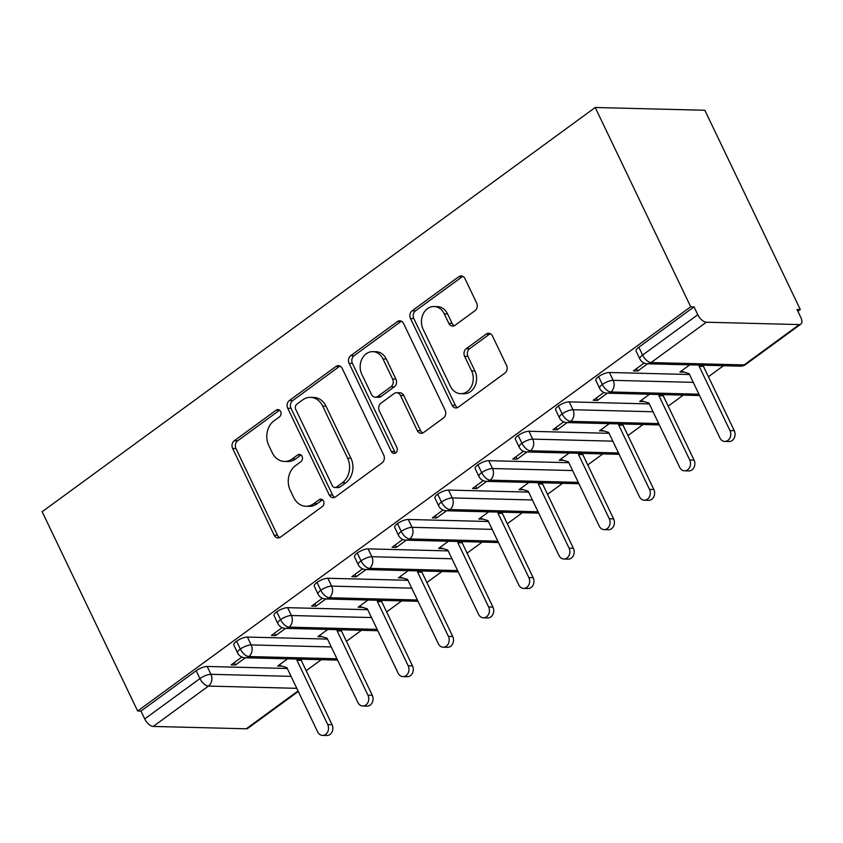 <?xml version="1.0" encoding="UTF-8"?>
<svg xmlns="http://www.w3.org/2000/svg" width="843" height="843" viewBox="0 0 843 843"><rect width="100%" height="100%" fill="white"/><g stroke="black" fill="none" stroke-linecap="round" stroke-linejoin="round"><path stroke-width="1.26" d="M280.603 411.468A3.93 3.203 -88.5 0 0 277.937 409.561A3.93 3.203 -88.5 0 0 276.219 410.119L234.27 440.784A5.616 4.573 -88.5 0 0 232.636 448.487L274.186 535.21A5.616 4.573 -88.5 0 0 277.99 537.939A5.616 4.573 -88.5 0 0 280.445 537.149L322.395 506.485A3.93 3.203 -88.5 0 0 323.543 501.09A3.93 3.203 -88.5 0 0 320.877 499.182A3.93 3.203 -88.5 0 0 319.16 499.741L313.733 503.703A17.977 14.637 -88.5 0 1 305.893 506.253A17.977 14.637 -88.5 0 1 293.712 497.528L290.245 490.299A17.977 14.637 -88.5 0 1 295.493 465.642L300.919 461.679A3.93 3.203 -88.5 0 0 302.068 456.284A3.93 3.203 -88.5 0 0 299.413 454.377A3.93 3.203 -88.5 0 0 297.695 454.925L292.268 458.898A17.977 14.637 -88.5 0 1 284.418 461.448A17.977 14.637 -88.5 0 1 272.247 452.712L268.78 445.483A17.977 14.637 -88.5 0 1 274.028 420.836L279.454 416.863A3.93 3.203 -88.5 0 0 280.603 411.468M279.581 410.172A3.93 3.203 -88.5 0 0 279.549 410.204L237.6 440.868A5.616 4.573 -88.5 0 0 235.956 448.571L277.505 535.294A5.616 4.573 -88.5 0 0 279.665 537.602M322.521 499.794A3.93 3.203 -88.5 0 0 322.479 499.825L317.052 503.787L313.733 503.703M301.056 454.988A3.93 3.203 -88.5 0 0 301.014 455.009L295.587 458.982L292.268 458.898M474.999 310.698A5.616 4.573 -88.5 0 0 476.643 302.995L464.988 278.664A5.616 4.573 -88.5 0 0 461.174 275.935A5.616 4.573 -88.5 0 0 458.729 276.736L412.143 310.782A5.616 4.573 -88.5 0 0 410.499 318.485L452.048 405.22A5.616 4.573 -88.5 0 0 455.863 407.949A5.616 4.573 -88.5 0 0 458.307 407.148L504.894 373.101A5.616 4.573 -88.5 0 0 506.538 365.398L492.46 335.999A5.616 4.573 -88.5 0 0 488.645 333.27A5.616 4.573 -88.5 0 0 486.2 334.07L466.263 348.644A5.616 4.573 -88.5 0 0 464.619 356.347L471.606 370.92A15.026 12.234 -88.5 0 1 471.553 386.178A15.026 12.234 -88.5 0 1 460.657 393.66A15.026 12.234 -88.5 0 1 450.478 386.357L423.123 329.265A15.026 12.234 -88.5 0 1 423.165 314.007A15.026 12.234 -88.5 0 1 434.071 306.525A15.026 12.234 -88.5 0 1 444.25 313.828L448.803 323.343A5.616 4.573 -88.5 0 0 452.617 326.072A5.616 4.573 -88.5 0 0 455.062 325.272L474.999 310.698M137.641 711.007L42.15 511.712L595.221 107.493L690.702 306.789L137.641 711.007L140.96 711.092L144.722 718.942L199.928 678.594L196.166 670.743L140.96 711.092M342.195 368.412A5.616 4.573 -88.5 0 0 338.391 365.683A5.616 4.573 -88.5 0 0 335.935 366.473L289.349 400.53A5.616 4.573 -88.5 0 0 287.705 408.233L329.265 494.957A5.616 4.573 -88.5 0 0 333.069 497.686A5.616 4.573 -88.5 0 0 335.525 496.896L382.111 462.839A5.616 4.573 -88.5 0 0 383.744 455.136L342.195 368.412M350.741 355.651L397.338 321.604A5.616 4.573 -88.5 0 1 399.782 320.804A5.616 4.573 -88.5 0 1 403.586 323.533L445.146 410.267A5.616 4.573 -88.5 0 1 443.502 417.97L423.565 432.543A5.616 4.573 -88.5 0 1 421.11 433.334A5.616 4.573 -88.5 0 1 417.306 430.604L400.457 395.441A5.616 4.573 -88.5 0 0 396.653 392.701A5.616 4.573 -88.5 0 0 394.197 393.502L380.973 403.165A5.616 4.573 -88.5 0 0 379.329 410.878L396.874 447.496A3.93 3.203 -88.5 0 1 396.863 451.49A3.93 3.203 -88.5 0 1 394.018 453.439A3.93 3.203 -88.5 0 1 391.352 451.532L349.107 363.354A5.616 4.573 -88.5 0 1 350.741 355.651L354.071 355.735L400.657 321.689L397.338 321.604M799.312 324.576L706.297 322.216L651.091 362.564L744.106 364.924L799.312 324.576A8.588 4.226 53.8 0 0 800.85 324.134A8.588 4.226 53.8 0 0 800.766 317.337L797.004 309.476L800.323 309.56L704.843 110.264L595.221 107.493M296.789 688.331L208.442 686.086L153.236 726.434L246.251 728.795L298.043 690.933M153.236 726.434A8.588 4.226 -126.2 0 1 144.722 718.942M298.285 691.45L247.779 728.363A8.588 4.226 -126.2 0 1 246.251 728.795M800.323 309.56L797.899 311.341M723.505 365.714L708.426 376.737M683.283 395.104L668.204 406.126M643.061 424.503L627.982 435.525M602.84 453.903L587.761 464.925M562.618 483.302L547.539 494.325M522.397 512.702L507.307 523.724M482.164 542.102L467.085 553.124M441.943 571.501L426.864 582.513M401.721 600.89L386.642 611.913M361.499 630.29L346.42 641.312M321.278 659.69L306.199 670.712M690.702 306.789L694.021 306.873L697.793 314.724A8.588 4.226 53.8 0 0 706.297 322.216M287.558 658.836L277.695 666.044L282.005 666.118M234.354 662.556L235.513 664.969L231.193 664.864L241.888 657.045M235.513 664.969L245.376 657.761M694.021 306.873L638.815 347.221L642.587 355.072L697.793 314.724M740.365 366.136A8.588 8.588 0 0 0 745.644 364.482A8.588 4.226 53.8 0 1 744.106 364.924A8.588 6.986 -88.5 0 1 740.365 366.136L647.35 363.776A8.588 6.986 -88.5 0 0 651.091 362.564A8.588 4.226 53.8 0 1 642.587 355.072A8.588 2.645 -25.6 0 0 639.826 358.907L636.065 351.057A8.588 2.645 -25.6 0 1 638.815 347.221M196.166 670.743A8.588 2.645 -25.6 0 1 207.178 666.455L287.294 668.488M598.593 376.61L602.355 384.471A8.588 2.645 -25.6 0 0 599.605 388.307L595.843 380.446A8.588 2.645 -25.6 0 1 598.593 376.61A8.588 2.645 -25.6 0 1 609.405 372.48L689.521 374.513M689.785 364.85L679.932 372.058L684.242 372.174M644.126 363.059L633.42 370.878L637.74 370.994L647.603 363.786M558.372 406.01L562.133 413.871A8.588 2.645 -25.6 0 0 559.383 417.706L555.611 409.846A8.588 2.645 -25.6 0 1 558.372 406.01A8.588 2.645 -25.6 0 1 569.183 401.879L649.3 403.913M649.563 394.25L639.711 401.458L644.052 401.553M603.904 392.459L593.198 400.277L597.518 400.393L607.381 393.186M518.15 435.409L521.912 443.26A8.588 2.645 -25.6 0 0 519.151 447.096L515.389 439.245A8.588 2.645 -25.6 0 1 518.15 435.409A8.588 2.645 -25.6 0 1 528.961 431.279L609.078 433.302M609.341 423.65L599.478 430.857L603.83 430.942M563.682 421.858L552.976 429.677L557.297 429.793L567.16 422.585M477.928 464.809L481.69 472.66A8.588 2.645 -25.6 0 0 478.929 476.495L475.167 468.645A8.588 2.645 -25.6 0 1 477.928 464.809A8.588 2.645 -25.6 0 1 488.74 460.668L568.846 462.702M569.12 453.049L559.257 460.257L563.609 460.341M523.45 451.258L512.755 459.077L517.075 459.182L526.928 451.974M437.707 494.209L441.469 502.059A8.588 2.645 -25.6 0 0 438.708 505.895L434.946 498.044A8.588 2.645 -25.6 0 1 437.707 494.209A8.588 2.645 -25.6 0 1 448.518 490.068L528.624 492.101M528.898 482.449L519.035 489.657L523.387 489.741M483.229 480.658L472.533 488.476L476.843 488.582L486.706 481.374M397.485 523.608L401.247 531.459A8.588 2.645 -25.6 0 0 398.486 535.294L394.724 527.444A8.588 2.645 -25.6 0 1 397.485 523.608A8.588 2.645 -25.6 0 1 408.297 519.467L488.403 521.501M488.677 511.849L478.813 519.056L483.165 519.14M443.007 510.047L432.311 517.876L436.621 517.981L446.484 510.774M357.253 553.008L361.025 560.858A8.588 2.645 -25.6 0 0 358.264 564.694L354.503 556.833A8.588 2.645 -25.6 0 1 357.253 553.008A8.588 2.645 -25.6 0 1 368.075 548.867L448.181 550.9M448.455 541.248L438.592 548.445L442.933 548.54M402.785 539.446L392.079 547.276L396.4 547.381L406.263 540.173M317.031 582.397L320.793 590.258A8.588 2.645 -25.6 0 0 318.043 594.094L314.281 586.233A8.588 2.645 -25.6 0 1 317.031 582.397A8.588 2.645 -25.6 0 1 327.843 578.266L407.959 580.3M408.233 570.637L398.37 577.845L402.691 577.961M362.564 568.846L351.858 576.665L356.178 576.781L366.041 569.573M276.81 611.797L280.571 619.658A8.588 2.645 -25.6 0 0 277.821 623.493L274.049 615.632A8.588 2.645 -25.6 0 1 276.81 611.797A8.588 2.645 -25.6 0 1 287.621 607.666L367.738 609.7M368.001 600.037L358.149 607.245L362.49 607.339M322.342 598.245L311.636 606.064L315.956 606.18L325.82 598.973M236.588 641.196L240.35 649.047A8.588 2.645 -25.6 0 0 237.589 652.882L233.827 645.032A8.588 2.645 -25.6 0 1 236.588 641.196A8.588 2.645 -25.6 0 1 247.399 637.066L327.516 639.089M327.779 629.436L317.916 636.644L322.268 636.728M282.12 627.645L271.414 635.464L275.735 635.569L285.598 628.362M247.399 637.066L251.161 644.916A8.588 2.645 -25.6 0 0 240.35 649.047A8.588 4.226 53.8 0 0 248.864 656.539L336.947 658.773M275.735 635.569L274.576 633.156M315.956 606.18L314.797 603.757M356.178 576.781L355.019 574.357M396.4 547.381L395.241 544.957M436.621 517.981L435.462 515.568M476.843 488.582L475.694 486.169M517.075 459.182L515.916 456.769M557.297 429.793L556.138 427.369M597.518 400.393L596.359 397.97M637.74 370.994L636.581 368.57M287.621 607.666L291.383 615.516A8.588 2.645 -25.6 0 0 280.571 619.658A8.588 4.226 53.8 0 0 289.086 627.139L377.169 629.373M327.843 578.266L331.615 586.117A8.588 2.645 -25.6 0 0 320.793 590.258A8.588 4.226 53.8 0 0 329.307 597.74L417.39 599.984M368.075 548.867L371.837 556.717A8.588 2.645 -25.6 0 0 361.025 560.858A8.588 4.226 53.8 0 0 369.529 568.351L457.612 570.585M408.297 519.467L412.058 527.318A8.588 2.645 -25.6 0 0 401.247 531.459A8.588 4.226 53.8 0 0 409.751 538.951L497.834 541.185M448.518 490.068L452.28 497.928A8.588 2.645 -25.6 0 0 441.469 502.059A8.588 4.226 53.8 0 0 449.983 509.551L538.055 511.785M488.74 460.668L492.502 468.529A8.588 2.645 -25.6 0 0 481.69 472.66A8.588 4.226 53.8 0 0 490.204 480.152L578.277 482.386M528.961 431.279L532.723 439.129A8.588 2.645 -25.6 0 0 521.912 443.26A8.588 4.226 53.8 0 0 530.426 450.752L618.499 452.986M569.183 401.879L572.945 409.73A8.588 2.645 -25.6 0 0 562.133 413.871A8.588 4.226 53.8 0 0 570.648 421.352L658.731 423.586M609.405 372.48L613.167 380.33A8.588 2.645 -25.6 0 0 602.355 384.471A8.588 4.226 53.8 0 0 610.869 391.963L698.952 394.197M284.418 461.448L287.737 461.532A17.977 14.637 -88.5 0 0 295.587 458.982M305.893 506.253L309.212 506.337A17.977 14.637 -88.5 0 0 317.052 503.787M340.045 366.104A5.616 4.573 -88.5 0 0 339.265 366.557L292.669 400.615A5.616 4.573 -88.5 0 0 291.035 408.318L332.585 495.041A5.616 4.573 -88.5 0 0 334.745 497.349M296.926 404.092A3.93 3.203 -88.5 0 0 295.777 409.487L332.247 485.621A3.93 3.203 -88.5 0 0 334.913 487.528A3.93 3.203 -88.5 0 0 336.631 486.969L342.353 482.786A17.977 14.637 -88.5 0 0 347.601 458.139L322.669 406.094A17.977 14.637 -88.5 0 0 310.498 397.359A17.977 14.637 -88.5 0 0 302.648 399.909L296.926 404.092M334.913 487.528L338.243 487.612A3.93 3.203 -88.5 0 0 339.95 487.054L336.631 486.969M310.498 397.359L313.817 397.443A17.977 14.637 -88.5 0 1 325.988 406.178L350.93 458.223A17.977 14.637 -88.5 0 1 345.683 482.87L339.95 487.054M401.437 321.236A5.616 4.573 -88.5 0 0 400.657 321.689M396.653 392.701L399.972 392.785A5.616 4.573 -88.5 0 1 403.776 395.525L420.625 430.689A5.616 4.573 -88.5 0 0 422.786 432.996M354.071 355.735A5.616 4.573 -88.5 0 0 352.427 363.438L394.672 451.616A3.93 3.203 -88.5 0 0 395.694 452.912M382.964 358.939A15.026 12.234 -88.5 0 0 372.785 351.636A15.026 12.234 -88.5 0 0 361.889 359.118A15.026 12.234 -88.5 0 0 361.847 374.376L371.489 394.492A5.616 4.573 -88.5 0 0 375.293 397.222A5.616 4.573 -88.5 0 0 377.738 396.421L390.962 386.758A5.616 4.573 -88.5 0 0 392.606 379.055L382.964 358.939L386.294 359.023A15.026 12.234 -88.5 0 0 376.115 351.721L372.785 351.636M375.293 397.222L378.612 397.306A5.616 4.573 -88.5 0 0 381.068 396.505L377.738 396.421M386.294 359.023L395.925 379.139A5.616 4.573 -88.5 0 1 394.292 386.842L381.068 396.505M434.071 306.525L437.391 306.61A15.026 12.234 -88.5 0 1 447.57 313.912L452.133 323.427A5.616 4.573 -88.5 0 0 454.282 325.725M460.657 393.66L463.987 393.744A15.026 12.234 -88.5 0 0 474.883 386.263A15.026 12.234 -88.5 0 0 474.925 371.004L471.606 370.92M490.299 333.702A5.616 4.573 -88.5 0 0 489.52 334.155L469.583 348.728A5.616 4.573 -88.5 0 0 467.939 356.431L474.925 371.004M462.828 276.356A5.616 4.573 -88.5 0 0 462.048 276.82L415.462 310.867A5.616 4.573 -88.5 0 0 413.818 318.57L455.378 405.304A5.616 4.573 -88.5 0 0 457.528 407.601M327.737 724.58L332.058 724.685A7.155 5.827 91.5 0 1 332.037 731.956A7.155 5.827 91.5 0 1 326.852 735.507L322.532 735.402A7.155 5.827 -88.5 0 0 327.716 731.84A7.155 5.827 -88.5 0 0 327.737 724.58L296.926 660.269L297.179 659.078M278.907 665.159L286.873 667.624L317.685 731.924A7.155 5.827 -88.5 0 0 322.532 735.402M332.058 724.685L301.246 660.385L301.499 659.184M301.246 660.385L296.926 660.269M367.959 695.18L372.279 695.285A7.155 5.827 91.5 0 1 372.258 702.556A7.155 5.827 91.5 0 1 367.074 706.118L362.753 706.002A7.155 5.827 -88.5 0 0 367.938 702.44A7.155 5.827 -88.5 0 0 367.959 695.18L337.147 630.87L337.4 629.679M319.128 635.759L327.095 638.225L357.906 702.525A7.155 5.827 -88.5 0 0 362.753 706.002M372.279 695.285L341.468 630.985L341.721 629.795M341.468 630.985L337.147 630.87M408.181 665.78L412.501 665.886A7.155 5.827 91.5 0 1 412.48 673.157A7.155 5.827 91.5 0 1 407.295 676.718L402.975 676.602A7.155 5.827 -88.5 0 0 408.16 673.051A7.155 5.827 -88.5 0 0 408.181 665.78L377.379 601.48L377.632 600.279M359.35 606.359L367.316 608.825L398.128 673.135A7.155 5.827 -88.5 0 0 402.975 676.602M412.501 665.886L381.689 601.586L381.942 600.395M381.689 601.586L377.379 601.48M448.402 636.381L452.723 636.497A7.155 5.827 91.5 0 1 452.702 643.757A7.155 5.827 91.5 0 1 447.517 647.319L443.197 647.213A7.155 5.827 -88.5 0 0 448.381 643.652A7.155 5.827 -88.5 0 0 448.402 636.381L417.601 572.081L417.854 570.89M399.571 576.97L407.538 579.426L438.349 643.736A7.155 5.827 -88.5 0 0 443.197 647.213M452.723 636.497L421.911 572.186L422.174 570.996M421.911 572.186L417.601 572.081M488.634 606.981L492.944 607.097A7.155 5.827 91.5 0 1 492.923 614.357A7.155 5.827 91.5 0 1 487.739 617.919L483.418 617.814A7.155 5.827 -88.5 0 0 488.613 614.252A7.155 5.827 -88.5 0 0 488.634 606.981L457.823 542.681L458.076 541.491M439.793 547.571L447.77 550.026L478.571 614.336A7.155 5.827 -88.5 0 0 483.418 617.814M492.944 607.097L462.143 542.787L462.396 541.596M462.143 542.787L457.823 542.681M528.856 577.592L533.176 577.697A7.155 5.827 91.5 0 1 533.155 584.958A7.155 5.827 91.5 0 1 527.96 588.519L523.64 588.414A7.155 5.827 -88.5 0 0 528.835 584.852A7.155 5.827 -88.5 0 0 528.856 577.592L498.044 513.282L498.297 512.091M480.025 518.171L487.992 520.626L518.793 584.937A7.155 5.827 -88.5 0 0 523.64 588.414M533.176 577.697L502.365 513.387L502.618 512.196M502.365 513.387L498.044 513.282M569.078 548.192L573.398 548.298A7.155 5.827 91.5 0 1 573.377 555.569A7.155 5.827 91.5 0 1 568.182 559.12L563.872 559.014A7.155 5.827 -88.5 0 0 569.057 555.453A7.155 5.827 -88.5 0 0 569.078 548.192L538.266 483.882L538.519 482.691M520.247 488.771L528.213 491.237L559.025 555.537A7.155 5.827 -88.5 0 0 563.872 559.014M573.398 548.298L542.586 483.998L542.839 482.797M542.586 483.998L538.266 483.882M609.299 518.793L613.62 518.898A7.155 5.827 91.5 0 1 613.599 526.169A7.155 5.827 91.5 0 1 608.404 529.731L604.094 529.615A7.155 5.827 -88.5 0 0 609.278 526.053A7.155 5.827 -88.5 0 0 609.299 518.793L578.488 454.482L578.741 453.292M560.469 459.372L568.435 461.838L599.247 526.137A7.155 5.827 -88.5 0 0 604.094 529.615M613.62 518.898L582.808 454.598L583.061 453.408M582.808 454.598L578.488 454.482M649.521 489.393L653.841 489.498A7.155 5.827 91.5 0 1 653.82 496.769A7.155 5.827 91.5 0 1 648.636 500.331L644.315 500.215A7.155 5.827 -88.5 0 0 649.5 496.653A7.155 5.827 -88.5 0 0 649.521 489.393L618.709 425.083L618.962 423.892M600.69 429.972L608.657 432.438L639.468 496.738A7.155 5.827 -88.5 0 0 644.315 500.215M653.841 489.498L623.03 425.199L623.283 424.008M623.03 425.199L618.709 425.083M689.743 459.993L694.063 460.109A7.155 5.827 91.5 0 1 694.042 467.37A7.155 5.827 91.5 0 1 688.857 470.931L684.537 470.815A7.155 5.827 -88.5 0 0 689.722 467.264A7.155 5.827 -88.5 0 0 689.743 459.993L658.931 395.694L659.194 394.492M640.912 400.583L648.878 403.038L679.69 467.349A7.155 5.827 -88.5 0 0 684.537 470.815M694.063 460.109L663.251 395.799L663.504 394.608M663.251 395.799L658.931 395.694M729.964 430.594L734.285 430.71A7.155 5.827 91.5 0 1 734.264 437.97A7.155 5.827 91.5 0 1 729.079 441.532L724.759 441.426A7.155 5.827 -88.5 0 0 729.943 437.865A7.155 5.827 -88.5 0 0 729.964 430.594L699.163 366.294L699.416 365.103M681.133 371.183L689.1 373.639L719.911 437.949A7.155 5.827 -88.5 0 0 724.759 441.426M734.285 430.71L703.473 366.399L703.736 365.209M703.473 366.399L699.163 366.294M279.549 410.204L276.219 410.119M322.479 499.825L319.16 499.741M301.014 455.009L297.695 454.925M207.178 666.455L210.94 674.316A8.588 6.986 -88.5 0 1 208.442 686.086A8.588 4.226 -126.2 0 1 199.928 678.594A8.588 2.645 -25.6 0 1 210.94 674.316L291.056 676.349M337.579 660.101L245.113 657.761A8.588 6.986 -88.5 0 0 248.864 656.539A8.588 6.986 -88.5 0 0 251.172 644.916L331.278 646.95M291.383 615.516L371.5 617.55M331.615 586.117L411.721 588.151M371.837 556.717L451.943 558.761M412.058 527.318L492.164 529.362M538.698 513.113L446.232 510.763A8.588 6.986 -88.5 0 0 449.983 509.551A8.588 6.986 -88.5 0 0 452.28 497.928L532.397 499.962M578.92 483.713L486.453 481.374A8.588 6.986 -88.5 0 0 490.204 480.152A8.588 6.986 -88.5 0 0 492.512 468.529L572.618 470.563M619.141 454.314L526.675 451.974A8.588 6.986 -88.5 0 0 530.426 450.752A8.588 6.986 -88.5 0 0 532.734 439.129L612.84 441.163M572.945 409.73L653.062 411.763M699.585 395.525L607.129 393.175A8.588 6.986 -88.5 0 0 610.869 391.963A8.588 6.986 -88.5 0 0 613.177 380.341L693.283 382.364M377.801 630.701L285.345 628.362A8.588 6.986 -88.5 0 0 289.086 627.139A8.588 6.986 -88.5 0 0 291.393 615.516M418.023 601.312L325.567 598.962A8.588 6.986 -88.5 0 0 329.307 597.74A8.588 6.986 -88.5 0 0 331.615 586.127M458.244 571.912L365.788 569.562A8.588 6.986 -88.5 0 0 369.529 568.351A8.588 6.986 -88.5 0 0 371.837 556.728M498.476 542.513L406.01 540.163A8.588 6.986 -88.5 0 0 409.751 538.951A8.588 6.986 -88.5 0 0 412.058 527.328M659.363 424.925L566.896 422.575A8.588 6.986 -88.5 0 0 570.648 421.352A8.588 6.986 -88.5 0 0 572.955 409.73M277.505 535.294L274.186 535.21M235.956 448.571L232.636 448.487M237.6 440.868L234.27 440.784M332.585 495.041L329.265 494.957M291.035 408.318L287.705 408.233M292.669 400.615L289.349 400.53M339.265 366.557L335.935 366.473M345.683 482.87L342.353 482.786M350.93 458.223L347.601 458.139M325.988 406.178L322.669 406.094M420.625 430.689L417.306 430.604M403.776 395.525L400.457 395.441M394.672 451.616L391.352 451.532M352.427 363.438L349.107 363.354M394.292 386.842L390.962 386.758M395.925 379.139L392.606 379.055M452.133 323.427L448.803 323.343M447.57 313.912L444.25 313.828M467.939 356.431L464.619 356.347M469.583 348.728L466.263 348.644M489.52 334.155L486.2 334.07M455.378 405.304L452.048 405.22M413.818 318.57L410.499 318.485M415.462 310.867L412.143 310.782M462.048 276.82L458.729 276.736M745.644 364.482L800.85 324.134M237.589 652.882A8.588 8.588 0 0 0 245.113 657.761M277.821 623.493A8.588 8.588 0 0 0 285.345 628.362M318.043 594.094A8.588 8.588 0 0 0 325.567 598.962M358.264 564.694A8.588 8.588 0 0 0 365.788 569.562M398.486 535.294A8.588 8.588 0 0 0 406.01 540.163M438.708 505.895A8.588 8.588 0 0 0 446.232 510.763M478.929 476.495A8.588 8.588 0 0 0 486.453 481.374M519.151 447.096A8.588 8.588 0 0 0 526.675 451.974M559.383 417.706A8.588 8.588 0 0 0 566.896 422.575M599.605 388.307A8.588 8.588 0 0 0 607.129 393.175M639.826 358.907A8.588 8.588 0 0 0 647.35 363.776"/></g></svg>
